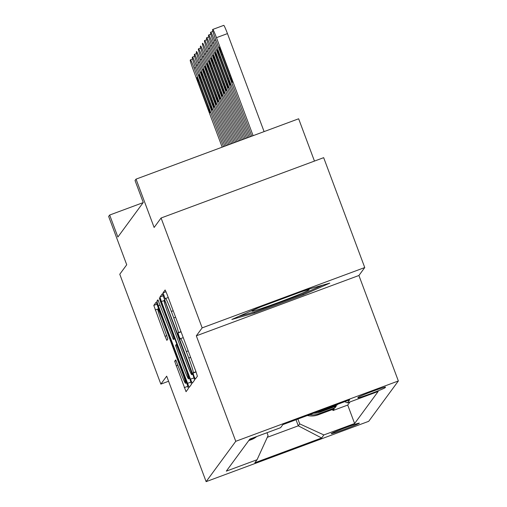 <?xml version="1.0" encoding="UTF-8"?>
<svg xmlns="http://www.w3.org/2000/svg" width="507" height="507" viewBox="0 0 507 507"><rect width="100%" height="100%" fill="white"/><g stroke="black" fill="none" stroke-linecap="round" stroke-linejoin="round"><path stroke-width="0.76" d="M194.004 376.314L195.265 379.147L197.388 376.257L195.975 371.675L166.942 294.022L165.136 289.972L163.013 292.862L165.263 298.908L165.542 298.528A14.747 0.9 -110.4 0 1 165.574 298.503A14.747 0.9 -110.4 0 1 171.341 311.463L173.762 317.933A14.747 0.9 -110.4 0 1 178.287 332.611L178.014 332.985L179.003 336.192L180.264 339.025L180.543 338.651A14.747 0.9 -110.4 0 1 180.574 338.625A14.747 0.9 -110.4 0 1 186.342 351.585L188.762 358.056A14.747 0.9 -110.4 0 1 193.287 372.727L193.015 373.101L194.004 376.314M359.355 423.18A15.026 0.602 159.5 0 0 359.368 423.136A15.026 0.602 159.5 0 0 345.514 427.674A15.026 0.602 159.5 0 0 331.229 433.618A15.026 0.602 159.5 0 0 331.217 433.662A15.026 0.602 159.5 0 0 345.071 429.125A15.026 0.602 159.5 0 0 359.355 423.18M174.687 361.269L186.05 391.689L188.414 388.482L187.001 383.894L156.162 302.191L153.798 305.398L165.054 336.299L166.854 340.349L167.874 338.974L161.581 321.337A12.333 0.754 -110.4 0 1 157.823 309.055A12.333 0.754 -110.4 0 1 162.646 319.885L181.76 371.01A12.333 0.754 -110.4 0 1 185.518 383.292A12.333 0.754 -110.4 0 1 180.695 372.461L175.707 359.888L174.687 361.269L176.189 360.711M202.16 327.877L196.323 335.824L358.918 275.485L364.748 267.544L202.16 327.877L161.08 218.004L154.128 227.466L136.047 179.123L135.033 180.505L143.253 202.477L117.878 237.023L109.664 215.044L108.644 216.426L126.725 264.774L119.772 274.236L160.852 384.116L168.584 381.245M196.323 335.824L235.761 441.305L206.127 481.65L166.689 376.169L160.852 384.116M190.442 379.204L192.248 383.254L194.606 380.047L193.192 375.459L162.36 293.756L159.997 296.963L161.41 301.551L190.442 379.204L194.048 377.867M157.918 299.802L173.293 339.398L173.971 338.48L172.557 333.898L160.301 301.107L159.318 297.894L160.58 300.727L190.093 379.68L191.507 384.262L189.155 387.462L158.311 305.765L156.897 301.183L157.905 299.814M173.293 339.398L174.82 338.828L173.293 339.398M161.08 218.004L323.669 157.664L364.748 267.544M332.605 409.472L333.004 410.531L334.221 408.876L318.181 414.827L318.992 413.718A18.784 18.734 -143.7 0 1 309.669 414.682M334.633 406.709L335.032 407.767L336.249 406.107L320.209 412.064L321.02 410.955A18.784 18.734 -143.7 0 1 317.002 411.963M336.902 404.573L337.06 405.004L337.554 404.333M358.284 397.222L357.834 397.83A14.557 0.583 159.5 0 0 357.822 397.875A14.557 0.583 159.5 0 0 371.244 393.476A14.557 0.583 159.5 0 0 385.079 387.722L385.529 387.114A14.557 0.583 159.5 0 0 385.542 387.069A14.557 0.583 159.5 0 0 372.119 391.467A14.557 0.583 159.5 0 0 358.284 397.222M235.761 441.305L398.356 380.966L368.716 421.311L206.127 481.65M333.004 410.531L347.72 405.068L354.621 423.529L378.171 391.474L347.409 402.888L344.741 401.664M354.621 423.529L323.865 434.943L321.628 437.985L254.837 462.771L257.068 459.729L226.306 471.142L249.856 439.087L280.618 427.674L282.849 424.632L349.64 399.846L347.409 402.888M248.753 440.589L251.383 439.613A18.784 18.734 36.3 0 0 256.751 436.527M255.072 437.154A18.784 18.734 -143.7 0 1 252.194 438.504L249.564 439.487M337.06 405.004L321.02 410.955M335.032 407.767L318.992 413.718M347.72 405.068L350.039 401.912M296.018 419.745L298.293 425.823L299.713 423.884L297.901 419.048M314.46 161.087L298.642 118.784L136.047 179.123M358.918 275.485L398.356 380.966M143.145 202.616L109.664 215.044M267.297 437.319L298.293 425.823L321.628 437.985M266.993 432.731L268.07 435.627L257.068 459.729M313.573 413.23A18.784 18.734 36.3 0 0 320.209 412.064M307.426 415.512A18.784 18.734 36.3 0 0 318.181 414.827M299.713 423.884L323.865 434.943M231.851 319.473L254.375 313.053L303.338 294.884L329.784 283.128L307.261 289.548L258.291 307.724L231.851 319.473M302.977 293.908L303.338 294.884M254.001 312.058L254.375 313.053M192.128 374.305L165.656 302.933L164.395 300.093L164.097 300.493A14.747 0.9 -110.4 0 0 168.622 315.17L186.044 361.757A14.747 0.9 -110.4 0 0 191.811 374.717A14.747 0.9 -110.4 0 0 191.842 374.698L192.685 374.096M183.711 368.025A12.333 0.754 -110.4 0 0 188.534 378.862A12.333 0.754 -110.4 0 0 184.776 366.574L178.039 348.562L176.24 344.513L175.561 345.432L183.711 368.025M264.096 131.605L227.453 33.601A9.392 0.57 69.6 0 0 223.777 25.35A9.392 0.57 69.6 0 0 223.758 25.363L212.813 29.425M251.764 136.18L215.45 39.058A9.392 0.57 -110.4 0 1 212.572 29.717L212.775 29.444A9.392 0.57 -110.4 0 0 212.775 29.444A9.392 0.57 -110.4 0 1 216.464 37.676L253.107 135.68M221.546 54.636L229.437 75.733A7.516 0.456 -110.4 0 0 232.377 82.33A7.516 0.456 -110.4 0 0 230.089 74.846L222.199 53.748A7.516 0.456 -110.4 0 0 219.258 47.151A7.516 0.456 -110.4 0 0 221.546 54.636L222.408 54.312M261.568 306.507A30.521 1.223 159.5 0 0 251.935 311.006A30.521 1.223 159.5 0 0 251.922 311.025A30.521 1.223 159.5 0 0 279.167 302.216A30.521 1.223 159.5 0 0 309.055 289.82A30.521 1.223 159.5 0 0 308.978 289.681A30.521 1.223 159.5 0 0 301.304 291.759M322.655 285.162L302.311 294.206L254.869 311.811L238.772 316.4M249.07 137.182L213.422 41.828A9.392 0.57 -110.4 0 1 210.538 32.48L210.741 32.207A9.392 0.57 -110.4 0 0 210.741 32.207A9.392 0.57 -110.4 0 1 214.436 40.44L250.42 136.681M219.518 57.399L227.409 78.496A7.516 0.456 -110.4 0 0 230.343 85.094A7.516 0.456 -110.4 0 0 228.055 77.609L220.171 56.511A7.516 0.456 -110.4 0 0 217.23 49.914A7.516 0.456 -110.4 0 0 219.518 57.399L220.38 57.076M246.383 138.177L211.394 44.591A9.392 0.57 -110.4 0 1 208.51 35.243L208.713 34.97A9.392 0.57 -110.4 0 1 208.732 34.951A9.392 0.57 -110.4 0 1 212.408 43.209L247.727 137.676M217.49 60.162L225.374 81.259A7.516 0.456 -110.4 0 0 228.315 87.857A7.516 0.456 -110.4 0 0 226.027 80.372L218.137 59.275A7.516 0.456 -110.4 0 0 215.202 52.677A7.516 0.456 -110.4 0 0 217.49 60.162L218.352 59.845M243.69 139.178L209.359 47.354A9.392 0.57 -110.4 0 1 206.482 38.006L206.685 37.733A9.392 0.57 -110.4 0 1 206.704 37.714A9.392 0.57 -110.4 0 1 210.373 45.972L245.039 138.677M215.462 62.925L223.346 84.023A7.516 0.456 -110.4 0 0 226.287 90.62A7.516 0.456 -110.4 0 0 223.999 83.135L216.109 62.038A7.516 0.456 -110.4 0 0 213.168 55.44A7.516 0.456 -110.4 0 0 215.462 62.925L216.318 62.608M241.002 140.173L207.331 50.117A9.392 0.57 -110.4 0 1 204.448 40.769L204.651 40.497A9.392 0.57 -110.4 0 1 204.67 40.478A9.392 0.57 -110.4 0 1 208.345 48.735L242.346 139.672M213.428 65.688L221.318 86.786A7.516 0.456 -110.4 0 0 224.259 93.389A7.516 0.456 -110.4 0 0 221.965 85.898L214.081 64.801A7.516 0.456 -110.4 0 0 211.14 58.204A7.516 0.456 -110.4 0 0 213.428 65.688L214.29 65.371M238.315 141.174L205.303 52.88A9.392 0.57 -110.4 0 1 202.42 43.532L202.623 43.26A9.392 0.57 -110.4 0 1 202.642 43.247A9.392 0.57 -110.4 0 1 206.317 51.499L239.659 140.673M211.4 68.451L219.29 89.549A7.516 0.456 -110.4 0 0 222.224 96.153A7.516 0.456 -110.4 0 0 219.937 88.662L212.046 67.57A7.516 0.456 -110.4 0 0 209.112 60.967A7.516 0.456 -110.4 0 0 211.4 68.451L212.262 68.134M235.622 142.169L203.269 55.643A9.392 0.57 -110.4 0 1 200.392 46.302L200.595 46.023A9.392 0.57 -110.4 0 1 200.614 46.01A9.392 0.57 -110.4 0 1 204.289 54.262L236.965 141.668M209.372 71.214L217.256 92.312A7.516 0.456 -110.4 0 0 220.196 98.916A7.516 0.456 -110.4 0 0 217.909 91.425L210.018 70.334A7.516 0.456 -110.4 0 0 207.078 63.73A7.516 0.456 -110.4 0 0 209.372 71.214L210.228 70.898M232.935 143.17L201.241 58.406A9.392 0.57 -110.4 0 1 198.364 49.065L198.567 48.786A9.392 0.57 -110.4 0 1 198.586 48.773A9.392 0.57 -110.4 0 1 202.255 57.025L234.278 142.67M207.338 73.978L215.228 95.075A7.516 0.456 -110.4 0 0 218.168 101.679A7.516 0.456 -110.4 0 0 215.874 94.188L207.99 73.097A7.516 0.456 -110.4 0 0 205.05 66.493A7.516 0.456 -110.4 0 0 207.338 73.978L208.2 73.661M230.241 144.165L199.213 61.17A9.392 0.57 -110.4 0 1 196.329 51.828L196.532 51.549A9.392 0.57 -110.4 0 1 196.551 51.537A9.392 0.57 -110.4 0 1 200.227 59.788L231.591 143.665M205.31 76.741L213.2 97.838A7.516 0.456 -110.4 0 0 216.134 104.442A7.516 0.456 -110.4 0 0 213.846 96.951L205.962 75.86A7.516 0.456 -110.4 0 0 203.022 69.256A7.516 0.456 -110.4 0 0 205.31 76.741L206.172 76.424M227.554 145.167L197.179 63.933A9.392 0.57 -110.4 0 1 194.301 54.591L194.504 54.312A9.392 0.57 -110.4 0 1 194.523 54.3A9.392 0.57 -110.4 0 1 198.199 62.551L228.898 144.666M203.282 79.504L211.166 100.601A7.516 0.456 -110.4 0 0 214.106 107.205A7.516 0.456 -110.4 0 0 211.818 99.714L203.928 78.623A7.516 0.456 -110.4 0 0 200.994 72.019A7.516 0.456 -110.4 0 0 203.282 79.504L204.144 79.187M224.861 146.162L195.151 66.696A9.392 0.57 -110.4 0 1 192.273 57.354L192.476 57.076A9.392 0.57 -110.4 0 1 192.495 57.063A9.392 0.57 -110.4 0 1 196.165 65.314L226.211 145.661M201.247 82.267L209.138 103.365A7.516 0.456 -110.4 0 0 212.078 109.968A7.516 0.456 -110.4 0 0 209.79 102.484L201.9 81.386A7.516 0.456 -110.4 0 0 198.959 74.782A7.516 0.456 -110.4 0 0 201.247 82.267L202.109 81.95M222.174 147.163L193.123 69.459A9.392 0.57 -110.4 0 1 190.239 60.118L190.442 59.839A9.392 0.57 -110.4 0 1 190.461 59.826A9.392 0.57 -110.4 0 1 194.137 68.077L223.517 146.662M199.219 85.03L207.11 106.128A7.516 0.456 -110.4 0 0 210.044 112.731A7.516 0.456 -110.4 0 0 207.756 105.247L199.872 84.149A7.516 0.456 -110.4 0 0 196.931 77.546A7.516 0.456 -110.4 0 0 199.219 85.03L200.081 84.713M251.383 439.613L252.194 438.504M384.864 387.139L385.079 387.722M195.994 371.726L193.287 372.727M190.626 357.365L188.762 358.056M188.205 350.895L186.342 351.585M181.081 331.844L178.014 332.985M180.993 331.603L178.287 332.611M175.625 317.243L173.762 317.933M173.204 310.772L171.341 311.463M166.036 291.74L163.013 292.862M196.082 371.967L193.015 373.101M164.072 300.562L161.41 301.551M163.343 295.72L159.997 296.963M191.513 370.953L191.139 371.092M166.023 302.793L165.656 302.933M164.94 299.897L164.401 300.093L164.94 299.891M190.949 382.082L187.349 383.419M160.174 305.075L158.311 305.765M158.399 300.626L156.897 301.183M174.604 338.245L173.971 338.48M172.925 333.758L172.557 333.898M160.668 300.974L160.301 301.107M185.144 366.441L184.776 366.574M178.413 348.429L178.039 348.562M182.127 370.871L181.76 371.01M163.013 319.752L162.646 319.885M166.904 335.615L165.054 336.299M158.856 308.636L155.212 309.986M157.145 304.156L153.798 305.398M187.85 386.302L184.25 387.64M177.963 365.16L176.1 365.851M216.464 37.676L227.453 33.601M230.298 75.41L229.437 75.733M214.436 40.44L215.779 39.945M210.785 32.188L212.87 31.415L210.76 32.188M228.264 78.173L227.409 78.496M212.408 43.209L213.751 42.708M208.757 34.951L210.842 34.178M226.236 80.936L225.374 81.259M210.373 45.972L211.723 45.472M206.729 37.714L208.814 36.941L206.704 37.714M224.208 83.699L223.346 84.023M208.345 48.735L209.689 48.235M204.695 40.478L206.786 39.704L204.67 40.478M222.174 86.463L221.318 86.786M206.317 51.499L207.661 50.998M220.146 89.232L219.29 89.549M204.289 54.262L205.633 53.761M218.118 91.995L217.256 92.312M202.255 57.025L203.599 56.524M198.605 48.767L200.696 47.994M216.09 94.758L215.228 95.075M200.227 59.788L201.571 59.287M214.055 97.521L213.2 97.838M198.199 62.551L199.543 62.05M194.549 54.3L196.634 53.52L194.523 54.3M212.027 100.285L211.166 100.601M196.165 65.314L197.515 64.814M192.521 57.063L194.606 56.283L192.495 57.063M209.999 103.048L209.138 103.365M194.137 68.077L195.48 67.577M190.486 59.826L192.571 59.046L190.461 59.826M207.965 105.811L207.11 106.128M183.249 337.63L180.574 338.625M168.248 297.514L165.574 298.503M189.637 378.45L188.534 378.862M186.62 382.886L185.518 383.292M158.868 308.662L157.823 309.055M212.794 29.425L223.777 25.35M208.732 34.951L210.842 34.172M198.586 48.773L200.69 47.988"/></g></svg>
